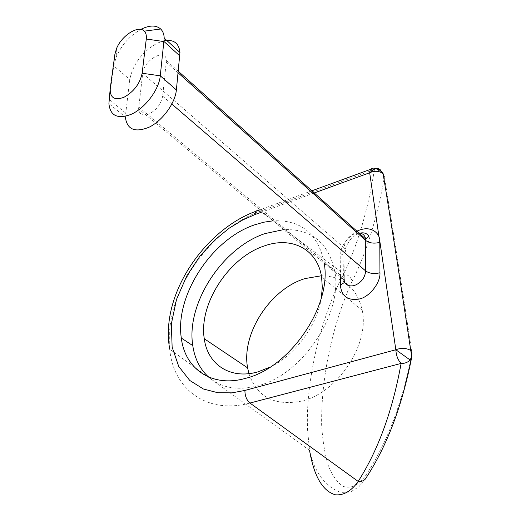 <?xml version="1.0" encoding="UTF-8"?>
<svg xmlns="http://www.w3.org/2000/svg" width="521" height="521" viewBox="0 0 521 521"><rect width="100%" height="100%" fill="white"/><g stroke="black" fill="none" stroke-linecap="round" stroke-linejoin="round"><path stroke-width="0.39" stroke-dasharray="2.6 1.95" d="M352.046 281.483C366.374 252.893 377.152 218.091 384.394 177.075L381.724 172.249L380.91 171.591L377.771 170.041L374.417 169.514C368.08 209.52 357.849 244.329 343.723 273.948C339.145 282.603 338.65 283.652 334.215 293.694C330.014 303.619 323.717 320.662 318.663 339.679C310.112 373.388 306.413 403.488 307.553 429.981L309.546 450.372L169.735 349.2L169.696 329.839C173.754 280.956 214.587 227.338 260.35 211.161L343.723 273.948C348.386 274.762 351.161 277.27 352.046 281.483C338.435 310.698 321.014 364.934 321.633 424.648C322.59 440.851 324.928 454.872 328.653 466.705C332.997 476.572 337.908 483.149 343.385 486.432C351.655 489.147 359.868 484.276 367.142 473.309C387.644 441.678 402.57 401.854 411.935 353.85M411.824 356.644L412 353.459C402.16 288.217 392.958 229.422 384.394 177.075M321.314 298.129C317.068 325.547 295.231 355.022 270.269 367.077M248.927 373.648C256.957 397.015 274.404 406.191 301.268 401.17C337.269 393.29 369.786 344.642 362.219 310.275C356.878 287.709 343.261 276.208 321.366 275.778M324.251 263.352L324.095 262.258C317.83 233.519 300.838 219.699 273.134 220.813M208.491 376.983C220.989 387.871 237.198 390.867 257.133 385.957C301.652 375.667 343.378 313.694 334.729 271.122C328.334 242.519 311.33 228.686 283.704 229.611M164.154 40.742L157.283 43.132C142.246 51.748 133.076 63.862 129.768 79.485L125.314 116.991L108.922 103.62M162.656 96.144C161.087 103.979 156.593 109.911 149.162 113.943C142.793 116.281 139.27 114.581 138.579 108.843L142.715 73.396C143.75 59.733 166.349 47.326 166.394 60.612L162.656 96.144L171.852 104.07M125.515 112.92L109.169 99.524L113.76 65.867L116.255 56.965C121.647 44.891 129.833 35.708 140.813 29.423M255.87 211.305C257.003 209.885 258.494 209.839 260.35 211.161L374.417 169.514C372.671 168.029 371.323 167.99 370.379 169.403M381.724 172.249L380.213 169.683M249.956 403.046C206.668 414.794 173.122 388.887 169.735 349.2M314.222 192.965L262.369 211.858M340.493 276.872L340.799 255.088C340.037 247.495 345.403 239.53 356.911 231.187M114.88 54.373L113.76 65.867L129.768 79.485M178.123 72.829L166.336 62.292M138.664 106.981L343.626 277.882L343.736 279.569L138.579 108.843M142.715 73.396L344.003 247.683L343.626 277.882L344.7 279.1L343.736 279.569M358.832 232.9C350.444 233.994 345.501 238.924 344.003 247.683L345.065 248.927L344.661 282.33M340.799 255.088C344.824 253.577 346.25 251.526 345.065 248.927L345.898 247.696C345.683 246.934 347.188 244.245 350.412 239.621C354.13 235.889 357.145 233.838 359.464 233.467M367.142 473.309L366.686 476.956L358.91 486.764L350.399 492.039L341.19 492.397L338.09 491.414L332.528 488.411L329.591 486.236L323.854 480.746L321.131 477.431L318.416 473.491L314.73 466.595L311.766 458.806L309.546 450.365M362.219 310.275L321.6 277.139M334.729 271.122L324.095 262.258M116.457 48.779L116.255 56.965M166.394 60.612L178.286 71.26M311.832 190.823L259.92 209.82"/><path stroke-width="0.78" d="M384.394 177.075L383.085 173.558C378.917 170.829 374.443 170.562 369.669 172.764L375.127 168.53L378.109 168.465L380.213 169.683M262.369 211.858L254.899 214.58L242.799 219.914L229.253 228.152L214.685 240.025L200.005 256.032L186.661 276.156L176.508 299.464L171.324 323.997L172.138 347.136L178.729 366.445L189.774 380.467L203.411 388.998L217.895 392.743L231.975 392.847L244.909 390.45L395.836 349.741C401.287 347.722 406.263 347.963 410.75 350.464L411.935 353.85M356.911 231.187C370.822 224.382 379.601 233.447 379.62 239.849L395.836 349.741C396.201 355.569 397.953 360.135 401.098 363.43C404.895 363.528 407.884 362.369 410.066 359.946L411.824 356.644L410.75 350.464C400.942 285.358 391.72 226.394 383.085 173.558C381.157 170.608 378.357 168.973 374.677 168.674L370.379 169.403L369.669 172.764L314.222 192.965M270.269 367.077L257.856 371.89C230.236 379.868 207.527 364.459 204.278 338.754C198.514 304.101 228.875 257.4 264.323 245.938C291.33 236.085 317.452 248.849 321.6 277.139L322.304 287.305L321.314 298.129M321.366 275.778L305.072 278.566C270.243 288.953 241.132 333.961 247.612 367.859L248.927 373.648M273.134 220.813L263.789 222.2L254.307 224.942C211.415 239.458 174.73 295.954 181.315 338.064C184.975 369.031 211.975 387.969 245.599 378.337C289.878 367.819 331.923 306.179 324.251 263.352M283.704 229.611L264.955 233.597C222.246 247.762 185.945 303.736 192.777 345.612C194.678 358.63 199.921 369.083 208.491 376.983M142.135 73.246C139.915 83.744 133.845 91.761 123.92 97.31C114.359 100.742 109.807 97.72 110.25 88.251L114.88 54.373L116.457 48.779C121.439 35.656 138.553 24.663 144.271 31.156C145.991 32.921 146.661 35.545 146.277 39.016L142.135 73.246L160.273 75.812C159.035 89.801 144.851 108.505 131.045 114.379C117.525 119.368 110.146 115.779 108.922 103.62L110.25 88.251M125.314 116.991C127.007 129.742 135.128 133.057 149.67 126.942C162.812 120.24 175.134 103.171 176.385 89.944L179.953 52.497C178.977 43.145 173.714 39.225 164.154 40.742M140.813 29.423L141.64 29C149.84 25.093 156.189 25.093 160.676 29C162.865 31.143 164.043 34.184 164.213 38.124L160.273 75.812L176.385 89.944M309.546 450.372C314.02 476.311 322.636 491.114 335.394 494.794C345.293 495.692 352.951 488.874 358.174 481.424L249.956 403.046L401.098 363.43C392.632 410.528 378.318 449.857 358.174 481.424C362.316 481.749 365.149 480.258 366.686 476.956C387.35 445.116 402.401 405.012 411.824 356.644M343.736 279.569C345.013 284.87 348.601 286.843 354.501 285.482C361.248 282.721 364.974 277.875 365.67 270.946L365.735 240.507C369.461 243.196 374.15 243.802 379.802 242.337L369.669 172.764M395.836 349.741L410.066 359.946M179.849 55.936L164.076 41.582L146.277 39.016M171.852 104.07L365.67 270.946C369.454 273.577 374.215 274.183 379.952 272.77C380.656 282.512 369.858 296.534 359.868 298.891C347.976 301.066 341.483 296.469 340.376 285.091L344.661 282.33M340.493 276.872L340.376 285.091M379.802 242.337L379.952 272.77M178.286 71.26L365.618 238.976L365.735 240.507L178.123 72.829M359.464 233.467C364.492 231.181 370.262 235.59 368.165 237.003L365.618 238.976C364.869 235.245 362.603 233.219 358.832 232.9M254.899 214.58L255.87 211.305C205.215 229.611 159.667 294.508 169.735 349.2M244.909 390.45C244.929 395.921 246.609 400.121 249.956 403.046M179.953 52.497L164.213 38.124M247.612 367.859L204.278 338.754M192.777 345.612L181.315 338.064M144.271 31.156L160.676 29M370.379 169.403L311.832 190.823M259.92 209.82L255.87 211.305"/></g></svg>
